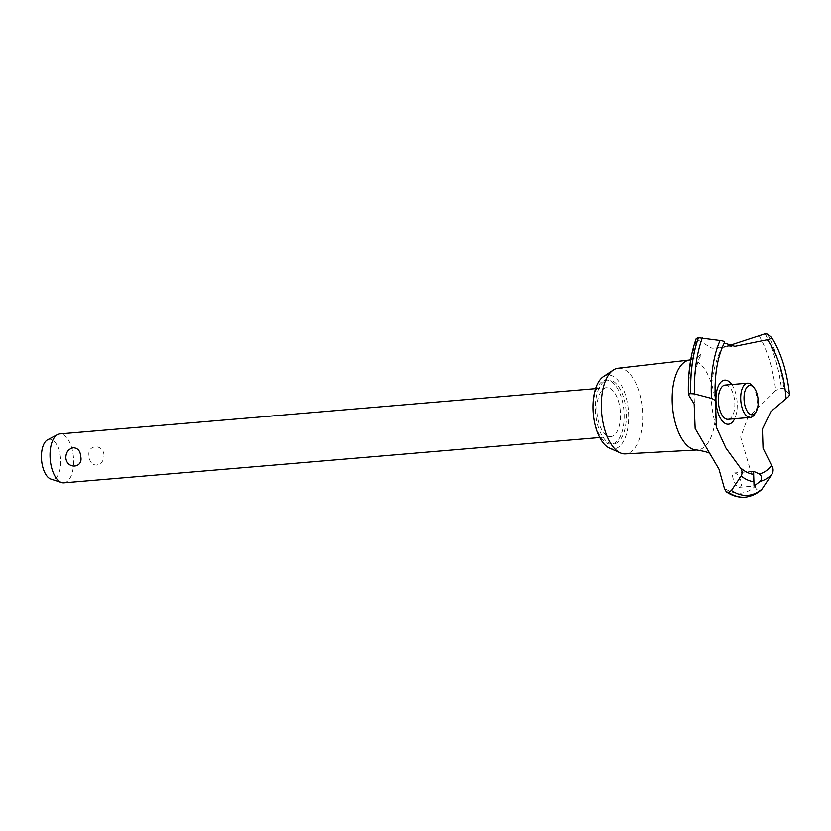 <?xml version="1.0" encoding="UTF-8"?>
<svg xmlns="http://www.w3.org/2000/svg" width="831" height="831" viewBox="0 0 831 831"><rect width="100%" height="100%" fill="white"/><g stroke="black" fill="none" stroke-linecap="round" stroke-linejoin="round"><path stroke-width="0.62" stroke-dasharray="4.16 3.12" d="M595.578 412.862A32.149 15.29 -94.8 0 1 608.147 379.933A32.149 15.29 -94.8 0 1 626.117 411.075A32.149 15.29 -94.8 0 1 613.558 444.003A32.149 15.29 -94.8 0 1 595.578 412.862M593.427 413.049A32.149 15.29 -94.8 0 1 605.986 380.11A32.149 15.29 -94.8 0 1 623.967 411.252A32.149 15.29 -94.8 0 1 611.408 444.19A32.149 15.29 -94.8 0 1 593.427 413.049M618.098 368.216A42.994 20.453 -94.8 0 1 642.425 409.828A42.994 20.453 -94.8 0 1 625.338 453.892M603.399 376.609A37.063 17.628 -94.8 0 1 628.454 410.94A37.063 17.628 -94.8 0 1 609.445 448.075M689.128 360.072A45.165 21.481 -94.8 0 1 689.782 359.979A45.165 21.481 -94.8 0 1 715.335 403.689A45.165 21.481 -94.8 0 1 697.438 449.966A45.165 21.481 -94.8 0 1 697.386 449.966A45.165 21.481 -94.8 0 1 696.731 449.987M688.941 395.504A91.836 43.679 -94.8 0 1 696.877 339.318L711.959 348.251L727.27 346.195M759.108 335.662A91.836 43.679 -94.8 0 1 775.78 390.404L747.63 418.149L740.66 437.033L755.213 486.364A91.836 43.679 -94.8 0 1 724.362 488.181M739.258 487.319C744.576 487.122 738.946 472.247 733.815 472.995C730.013 472.797 735.373 487.662 739.258 487.319L754.091 486.062M620.352 411.47A24.546 11.676 85.2 0 0 606.63 387.693A24.546 11.676 85.2 0 0 597.042 412.841A24.546 11.676 85.2 0 0 610.764 436.607A24.546 11.676 85.2 0 0 620.352 411.47M104.041 455.118C103.023 443.203 86.424 444.606 89.146 456.385C89.592 461.901 92.033 464.809 96.448 465.1C101.392 464.02 103.927 460.696 104.041 455.118M63.914 482.842A24.546 11.676 85.2 0 0 73.502 457.704A24.546 11.676 85.2 0 0 59.77 433.927M47.554 439.838A20.079 9.546 -94.8 0 1 60.621 458.743A20.079 9.546 -94.8 0 1 50.868 479.072M752.148 385.522A17.181 8.175 -94.8 0 1 757.124 399.815A17.181 8.175 -94.8 0 1 754.579 414.316M725.141 385.065A17.181 8.175 -94.8 0 1 734.749 401.705A17.181 8.175 -94.8 0 1 728.039 419.302M733.815 472.995L753.592 471.322M715.346 402.713A74.437 35.401 -94.8 0 1 715.304 402.225A74.437 35.401 -94.8 0 1 724.663 342.247L724.487 342.549A107.988 107.988 0 0 0 716.395 427.311M731.758 384.504A22.136 10.523 -94.8 0 1 734.646 418.741M755.202 486.364C755.722 489.033 757.176 490.425 759.576 490.539L759.659 490.529A96.209 45.757 -94.8 0 1 746.383 497.021M759.659 490.529L761.684 489.584M759.576 490.539A96.209 45.757 -94.8 0 1 745.023 497.177M789.45 394.434L783.913 388.659L781.483 388.316L775.78 390.404M696.253 338.487L696.877 339.318M765.143 333.782A96.209 45.757 -94.8 0 1 781.576 388.306M765.06 333.782A96.209 45.757 -94.8 0 1 781.483 388.316M771.615 337.459A81.905 38.953 -94.8 0 1 789.19 393.821M767.408 334.093A94.63 45.009 -94.8 0 1 783.913 388.659M608.147 379.933L605.986 380.11M713.413 348.147L734.853 346.33M690.706 359.74L698.892 356.135L701.468 353.861L699.276 358.265C695.017 368.621 693.397 383.88 694.436 404.032L694.737 407.367M606.63 387.693L595.619 388.628M610.764 436.607L599.753 437.542M708.542 452.344L709.529 453.705M613.558 444.003L611.408 444.19"/><path stroke-width="1.25" d="M697.032 449.987L625.338 453.892A42.994 20.453 -94.8 0 1 620.373 452.916A42.994 20.453 -94.8 0 1 601.592 412.228A42.994 20.453 -94.8 0 1 613.361 370.003A42.994 20.453 -94.8 0 1 618.098 368.216L689.429 360.02M620.373 452.916L609.445 448.075A37.063 17.628 -94.8 0 1 593.251 413.007A37.063 17.628 -94.8 0 1 603.399 376.609L613.361 370.003M709.934 454.038C710.152 452.853 705.758 451.503 696.731 449.987A45.165 21.481 -94.8 0 1 672.445 406.203A45.165 21.481 -94.8 0 1 689.128 360.072L690.706 359.74M753.655 474.283L753.634 471.322L759.305 473.95C761.954 476.101 762.266 478.573 760.24 481.346L754.049 486.062L753.655 474.283A74.437 35.401 -94.8 0 1 740.099 467.469C742.27 470.18 742.623 473.047 741.159 476.038L731.415 490.487L728.444 492.368A96.209 45.757 -94.8 0 0 744.503 497.218A96.209 45.757 -94.8 0 0 745.064 497.177A96.209 45.757 -94.8 0 0 746.383 497.021C751.951 496.159 757.051 493.676 761.684 489.584L771.957 474.221C773.557 471.219 773.464 468.352 771.677 465.609L763.045 448.283L762.422 429.014L770.919 411.563L786.864 398.007M727.27 346.195L765.06 333.782L767.408 334.093L771.687 337.552C781.14 352.76 787.061 371.727 789.45 394.434M771.615 337.459C771.968 338.134 770.545 338.892 767.345 339.744L734.853 346.33L724.268 343.006M728.444 492.368L726.263 491.807L724.362 488.181L718.981 469.162L695.152 428.484L694.165 404.001L688.941 395.504C687.881 394.548 688.442 393.925 690.634 393.655L694.508 393.915L711.492 398.392A81.905 38.953 -94.8 0 1 720.082 340.492C723.344 340.98 724.881 341.572 724.663 342.247L724.684 342.216C716.997 357.423 713.933 377.316 715.481 401.903L716.405 427.311L725.899 448.023L740.099 467.469M744.981 497.187L745.064 497.177A96.209 45.757 -94.8 0 1 744.981 497.187A96.209 45.757 -94.8 0 1 744.701 497.208A96.209 45.757 -94.8 0 1 744.42 497.218A96.209 45.757 -94.8 0 1 728.361 492.368M595.619 388.628L59.77 433.927A24.546 11.676 85.2 0 0 57.526 434.603A24.546 11.676 85.2 0 0 50.182 459.076A24.546 11.676 85.2 0 0 61.577 482.562A24.546 11.676 85.2 0 0 63.914 482.842L599.753 437.542M65.826 457.746C65.95 452.178 68.485 448.854 73.419 447.774C77.844 448.065 80.285 450.963 80.732 456.489C83.453 468.269 66.844 469.671 65.826 457.746M61.577 482.562L50.868 479.072A20.079 9.546 -94.8 0 1 41.55 459.855A20.079 9.546 -94.8 0 1 47.554 439.838L57.526 434.603M758.111 399.701A14.729 7.001 85.2 0 0 753.842 387.443A14.729 7.001 85.2 0 0 746.716 387.464A14.729 7.001 85.2 0 0 744.119 400.521A14.729 7.001 85.2 0 0 748.814 413.236A14.729 7.001 85.2 0 0 755.93 412.134A14.729 7.001 85.2 0 0 758.111 399.701M755.93 412.134L754.579 414.316A17.181 8.175 -94.8 0 1 750.414 417.411A17.181 8.175 -94.8 0 1 740.805 400.771A17.181 8.175 -94.8 0 1 747.516 383.174A17.181 8.175 -94.8 0 1 752.148 385.522L753.842 387.443M750.414 417.411L728.039 419.302A17.181 8.175 -94.8 0 1 718.431 402.661A17.181 8.175 -94.8 0 1 725.141 385.065L747.516 383.174M688.941 395.504L688.4 394.715C687.839 373.441 690.457 354.692 696.253 338.487L698.362 337.698A96.209 45.757 -94.8 0 0 690.634 393.655M711.481 398.392C714.535 399.555 715.823 400.999 715.346 402.713M767.345 339.744A74.437 35.401 -94.8 0 1 786.012 398.07A74.437 35.401 -94.8 0 1 786.043 398.558C788.816 396.709 789.865 395.13 789.19 393.821M771.677 465.609A74.437 35.401 -94.8 0 1 759.305 473.95M734.646 418.741A22.136 10.523 -94.8 0 1 728.33 424.246A22.136 10.523 -94.8 0 1 716.083 402.796A22.136 10.523 -94.8 0 1 724.85 380.12A22.136 10.523 -94.8 0 1 731.758 384.504M690.717 393.645A96.209 45.757 -94.8 0 1 698.456 337.698L698.362 337.698M720.082 340.492L698.456 337.698M753.894 481.71A81.905 38.953 -94.8 0 1 741.169 476.038M762.474 488.659A94.63 45.009 -94.8 0 1 747.401 495.38A94.63 45.009 -94.8 0 1 731.415 490.487M771.957 474.221A81.905 38.953 -94.8 0 1 760.24 481.336M694.508 393.915A94.63 45.009 -94.8 0 1 702.309 337.916M726.263 491.807C732.184 495.795 738.333 497.592 744.701 497.208"/></g></svg>

